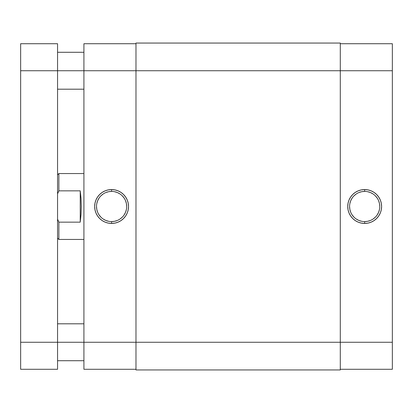 <?xml version="1.0" encoding="UTF-8"?>
<svg xmlns="http://www.w3.org/2000/svg" width="413" height="413" viewBox="0 0 413 413"><rect width="100%" height="100%" fill="white"/><g stroke="black" fill="none" stroke-linecap="round" stroke-linejoin="round"><path stroke-width="0.62" d="M364.669 191.41L364.669 189.562A16.938 16.938 0 0 1 381.607 206.5A16.938 16.938 0 0 1 364.669 223.438L367.973 223.113L371.153 222.148L374.08 220.583L376.646 218.477L378.752 215.911L380.316 212.984L381.282 209.804L381.607 206.5L381.282 203.196L380.316 200.016L378.752 197.089L376.646 194.523L374.08 192.417L371.153 190.852L367.973 189.887L364.669 189.562L361.365 189.887L358.19 190.852L355.263 192.417L352.692 194.523L350.585 197.089L349.021 200.016L348.056 203.196L347.731 206.5L348.056 209.804L349.021 212.984L350.585 215.911L352.692 218.477L355.263 220.583L358.19 222.148L361.365 223.113L364.669 223.438L364.669 221.59A15.09 15.09 0 0 0 379.764 206.5A15.09 15.09 0 0 0 364.669 191.41A15.09 15.09 0 0 0 349.579 206.5A15.09 15.09 0 0 0 364.669 221.59L364.669 223.438A16.938 16.938 0 0 1 347.731 206.5A16.938 16.938 0 0 1 364.669 189.562L364.669 191.41A15.09 15.09 0 0 1 379.764 206.5A15.09 15.09 0 0 1 364.669 221.59A15.09 15.09 0 0 1 349.579 206.5A15.09 15.09 0 0 1 364.669 191.41L361.726 191.699L358.897 192.556M392.35 43.716L340.286 43.716L392.35 43.716L392.35 342.263L392.35 43.716M392.35 369.284L392.35 342.263L135.98 342.263L135.98 369.945L340.286 369.945L340.286 70.737L392.35 70.737L340.286 70.737L340.286 43.055L135.98 43.055L340.286 43.055L340.286 70.737L135.98 70.737L340.286 70.737L340.286 369.945L135.98 369.945L135.98 342.263L392.35 342.263L392.35 369.284L340.286 369.284L392.35 369.284M364.669 221.59L367.616 221.301L370.446 220.444M373.053 219.05L375.34 217.171M377.219 214.884L378.613 212.277L379.475 209.443M379.764 206.5L379.475 203.557L378.613 200.723M377.219 198.116L375.34 195.829M373.053 193.95L370.446 192.556L367.616 191.699M356.285 193.95L353.998 195.829M352.124 198.116L350.725 200.723L349.868 203.557M349.579 206.5L349.868 209.443L350.725 212.277M352.124 214.884L353.998 217.171M356.285 219.05L358.897 220.444L361.726 221.301M135.98 43.055L135.98 342.263L83.916 342.263L83.916 369.284L135.98 369.284L83.916 369.284L83.916 70.737L83.916 342.263L57.557 342.263L57.557 43.716L20.65 43.716L20.65 70.737L57.557 70.737L57.557 342.263L20.65 342.263L20.65 43.716L57.557 43.716L57.557 70.737L135.98 70.737L135.98 342.263L20.65 342.263L20.65 70.737L135.98 70.737L135.98 43.055M111.598 221.59L111.598 223.438A16.938 16.938 0 0 1 94.66 206.5A16.938 16.938 0 0 1 111.598 189.562L108.294 189.887L105.114 190.852L102.187 192.417L99.621 194.523L97.514 197.089L95.95 200.016L94.985 203.196L94.66 206.5L94.985 209.804L95.95 212.984L97.514 215.911L99.621 218.477L102.187 220.583L105.114 222.148L108.294 223.113L111.598 223.438L114.902 223.113L118.082 222.148L121.009 220.583L123.575 218.477L125.681 215.911L127.245 212.984L128.211 209.804L128.536 206.5L128.211 203.196L127.245 200.016L125.681 197.089L123.575 194.523L121.009 192.417L118.082 190.852L114.902 189.887L111.598 189.562L111.598 191.41A15.09 15.09 0 0 0 96.508 206.5A15.09 15.09 0 0 0 111.598 221.59A15.09 15.09 0 0 0 126.688 206.5A15.09 15.09 0 0 0 111.598 191.41L111.598 189.562A16.938 16.938 0 0 1 128.536 206.5A16.938 16.938 0 0 1 111.598 223.438L111.598 221.59A15.09 15.09 0 0 1 96.508 206.5A15.09 15.09 0 0 1 111.598 191.41A15.09 15.09 0 0 1 126.688 206.5A15.09 15.09 0 0 1 111.598 221.59L114.54 221.301L117.375 220.444M83.916 43.716L83.916 70.737L83.916 43.716L135.98 43.716L83.916 43.716M111.598 191.41L108.655 191.699L105.821 192.556M103.214 193.95L100.927 195.829M99.048 198.116L97.654 200.723L96.797 203.557M96.508 206.5L96.797 209.443L97.654 212.277M99.048 214.884L100.927 217.171M103.214 219.05L105.821 220.444L108.655 221.301M119.982 219.05L122.269 217.171M124.148 214.884L125.542 212.277L126.399 209.443M126.688 206.5L126.399 203.557L125.542 200.723M124.148 198.116L122.269 195.829M119.982 193.95L117.375 192.556L114.54 191.699M58.873 190.847L58.305 192.091L58.873 190.847L80.225 190.847L81.015 198.426L81.284 206.5L81.015 214.574L80.225 222.153L58.873 222.153L58.873 239.452L83.916 239.452L58.873 239.452L58.873 222.153L57.557 219.143L58.873 222.153L80.225 222.153L80.225 190.847L80.225 222.153L81.015 214.574L81.284 206.5L81.015 198.426L80.225 190.847L58.873 190.847L58.873 173.548L58.873 190.847L57.557 193.857L58.873 190.847M57.557 174.864L58.873 173.548L83.916 173.548L58.873 173.548L57.557 174.864M57.557 369.284L57.557 342.263L57.557 369.284L20.65 369.284L20.65 342.263L20.65 369.284L57.557 369.284M57.557 238.136L58.873 239.452M57.557 89.193L83.916 89.193M57.557 360.714L83.916 360.714M57.557 323.807L83.916 323.807M57.557 52.286L83.916 52.286"/></g></svg>

